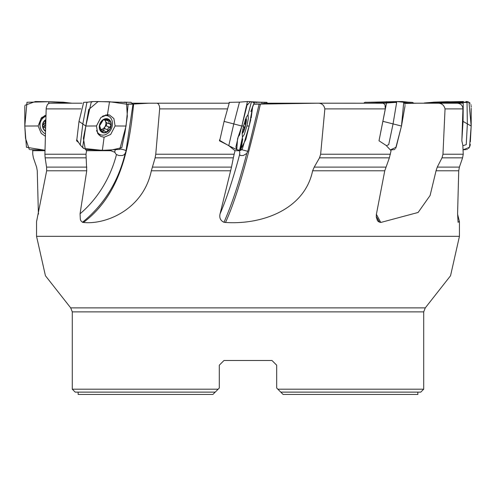 <?xml version="1.0" encoding="UTF-8"?>
<svg xmlns="http://www.w3.org/2000/svg" width="496" height="496" viewBox="0 0 496 496"><rect width="100%" height="100%" fill="white"/><g stroke="black" fill="none" stroke-linecap="round" stroke-linejoin="round"><path stroke-width="0.74" d="M76.737 139.587L76.558 140.802L77.512 140.802M82.107 103.205L49.662 103.205L48.093 103.869L47.207 104.997L46.308 107.651L46.184 108.891L80.854 108.891M46.184 108.891L44.9 154.231L86 154.231L86.564 150.703L85.653 149.6M78.622 142.501L76.558 140.802M152.402 167.102L231.502 167.102L233.343 157.84L155.124 157.84L151.342 170.779C143.245 209.74 105.487 224.899 83.427 222.462L82.479 222.276C103.924 204.879 118.166 181.933 125.209 153.431L125.953 151.305L132.996 104.086L148.682 103.211L132.283 103.211L178.424 103.205M128.067 104.16L132.99 104.148M132.661 103.949L128.024 104.005M253.723 104.197L317.558 103.205L264.461 103.205L261.845 103.968L253.791 104.011M404.637 103.521L417.006 103.211L404.482 103.211L424.061 103.205M82.479 222.282L80.929 220.813L80.346 219.412L80.054 213.795A93.713 73.03 112.5 0 0 116.479 154.529L118.873 155.539L122.382 155.515L123.932 154.826L125.209 153.431M86 154.231L86.738 170.779L80.054 213.795M85.889 157.84L45.136 157.84L46.568 167.102L46.667 170.779L36.592 221.452M38.409 214.136L38.397 213.795A93.713 89.999 -149.4 0 0 38.545 213.677M32.736 149.767L32.742 154.231L33.393 157.84L36.599 167.102L37.256 170.779L38.397 213.795M457.572 214.136L459.389 221.452L458.068 222.276M458.075 222.289L457.585 213.795L458.726 170.779L436.052 170.779L430.106 195.474L418.116 212.462L380.754 222.462L378.349 221.619L377.406 220.528L376.303 217.081L376.34 214.594L384.76 170.779L312.629 170.779C304.575 209.74 261.671 224.899 225.506 222.462L223.994 222.276C220.447 220.633 219.145 217.806 220.088 213.795A93.713 13.287 104 0 0 239.63 154.529L240.504 155.552L243.369 155.496L246.772 153.431C239.58 181.071 231.992 204.023 223.994 222.276M231.502 167.102L220.088 213.795M45.136 157.84L44.9 154.231M228.619 103.205L148.825 103.205L156.941 103.205L158.373 103.869L159.501 106.318L159.644 108.891L227.081 108.891M159.644 108.891L155.756 154.231L234.149 154.231L235.023 150.703L228.879 145.75M227.056 144.702L219.418 140.802L220.373 140.802M219.709 139.587L219.418 140.802M155.124 157.84L155.756 154.231M233.343 157.84L234.149 154.231M385.305 108.891L384.977 104.699L383.222 103.224L317.558 103.205C321.582 103.05 324.012 104.947 324.855 108.891L385.305 108.891L379.012 140.802L386.124 145.427L391.077 150.703L389.379 157.84L384.76 170.779M324.855 108.891L320.639 154.231L390.408 154.231M389.379 157.84L319.517 157.84L314.228 167.102L312.629 170.779M319.517 157.84L320.639 154.231M417.006 103.211L437.422 103.205C441.471 103.05 444.007 104.947 445.042 108.891L462.942 108.891L461.857 140.802L462.849 145.427L463.239 154.231L462.588 157.84L459.383 167.102L458.726 170.779M445.042 108.891L442.965 154.231L463.239 154.231M437.422 103.205L457.355 103.205C460.815 103.571 462.681 105.468 462.942 108.891M462.588 157.84L442.01 157.84L437.255 167.102L436.052 170.779M442.01 157.84L442.965 154.231M62.428 102.145L71.939 103.205L78.622 103.205M215.208 392.125L75.206 392.125L215.208 392.125L212.865 394.463L219.306 388.021L218.135 389.193L72.28 389.193L75.206 392.125M280.773 392.125L283.117 394.463L280.773 392.125L420.775 392.125L280.773 392.125L276.675 388.021L276.675 365.18L271.988 360.493L276.675 365.18M219.306 365.18L223.994 360.493L219.306 365.18L223.994 360.493L219.306 365.18L219.306 388.021M223.994 360.493L271.988 360.493M276.675 388.021L277.847 389.193L423.702 389.193L420.775 392.125M283.117 394.463L417.849 394.463L417.849 392.125M78.132 392.125L78.132 394.463L212.865 394.463M32.668 150.703L45 150.703M45.539 131.39A7.322 7.031 30.6 0 1 45.874 119.623M45.551 131.025A7.006 6.727 30.6 0 1 45.861 119.995L45.099 120.925L45.223 121.309L45.855 120.237M45.471 133.92A10.106 9.703 30.6 0 1 41.298 120.199L42.253 118.581A10.106 9.703 30.6 0 1 45.452 115.339M41.298 120.199A10.106 9.703 30.6 0 1 45.973 116.225M45.558 130.783L45.533 130.02M45.62 128.631L44.77 127.472L43.809 127.249L42.817 125.761L43.164 124.384L45.148 123.002L45.223 121.309M45.694 125.897A5.369 5.158 30.6 0 1 45.812 121.917M43.809 127.249L44.665 125.798L45.688 126.232M43.729 124.081L44.665 125.798M259.148 104.086L247.795 151.305L246.772 153.431M235.023 150.703L239.413 150.703L239.76 152.346M239.68 152.278L239.835 152.371A5.586 0.794 104 0 0 239.63 154.529M245.483 119.356A7.322 1.035 -76 0 1 246.121 118.649A7.322 1.035 -76 0 1 246.369 119.028A7.322 1.035 -76 0 1 245.39 126.009A7.322 1.035 -76 0 1 242.966 132.637A7.322 1.035 -76 0 1 242.339 131.917M245.222 119.728L245.309 119.865A7.006 0.992 -76 0 1 245.787 119.114A7.006 0.992 -76 0 1 246.332 119.865A7.006 0.992 -76 0 1 245.402 125.761A7.006 0.992 -76 0 1 243.449 131.651A7.006 0.992 -76 0 1 242.494 132.283A7.006 0.992 -76 0 1 242.426 131.651A7.006 0.992 -76 0 1 242.432 131.347M244.385 127.212L243.307 126.939L244.435 127.224L243.449 131.651L242.284 131.483M243.449 131.651L242.792 131.601M244.435 127.224L245.402 125.761L245.291 124.081L244.1 123.808L245.105 124.05M245.136 119.815L246.332 119.865L245.725 121.309L244.869 121.198M245.7 119.728L246.332 119.865M245.204 124.074L245.632 121.39M245.725 121.309L244.9 121.105M243.598 130.02L242.705 129.797M86.564 150.703L110.682 150.703L115.022 152.371A5.586 4.352 112.5 0 0 115.804 153.884A5.586 4.352 112.5 0 0 116.479 154.529M115.32 149.984L114.681 151.578L115.022 152.371M106.311 118.649A7.322 5.704 -67.5 0 1 109.827 129.313A7.322 5.704 -67.5 0 1 99.646 129.313A7.322 5.704 -67.5 0 1 106.311 118.649M105.958 131.967L105.481 131.601L107.204 131.651L107.985 130.02L108.066 128.135L109.715 127.249L110.887 125.761A7.006 5.462 -67.5 0 1 107.204 131.651A7.006 5.462 -67.5 0 1 101.581 131.651A7.006 5.462 -67.5 0 1 99.634 125.761A7.006 5.462 -67.5 0 1 103.317 119.865A7.006 5.462 -67.5 0 1 108.94 119.865A7.006 5.462 -67.5 0 1 110.887 125.761L110.186 124.081L108.835 122.921L109.163 121.39L106.324 120.212M102.43 116.293A10.106 7.874 -67.5 0 1 105.691 115.531A10.106 7.874 -67.5 0 1 108.116 116.002A10.106 7.874 -67.5 0 1 111.513 128.352A10.106 7.874 -67.5 0 1 100.372 134.67A10.106 7.874 -67.5 0 1 96.571 130.46M105.481 131.601L103.943 130.746L102.839 131.601L101.581 131.651L99.634 125.761L103.317 119.865L104.588 119.728L104.854 120.218L103.608 119.703M101.916 131.862L101.581 131.651M99.659 127.044L100.074 127.218L99.677 127.112M104.402 119.48L104.079 119.517M103.949 119.555L108.94 119.865L109.163 121.39M108.593 119.648L108.94 119.865M106.584 122.636L105.648 121.607A5.369 4.185 -67.5 0 1 104.879 126.815L106.212 125.798L107.062 122.89M109.715 127.249L106.212 125.798M104.91 120.237A5.369 4.185 -67.5 0 1 105.648 121.607L105.543 120.317M107.985 130.02L104.482 128.563L104.879 126.815A5.369 4.185 112.5 0 1 100.862 129.425L104.706 130.901M109.269 121.309L106.491 120.156M102.839 131.601L100.905 130.801M103.18 130.268L104.482 128.563M46.004 115.165L41.286 117.93L38.142 125.972L24.8 126.04L26.989 102.269L48.701 101.723L48.769 103.41M30.188 149.643L45.012 150.226L26.449 147.293L24.8 126.04L24.812 106.175M38.142 125.972L41.249 133.387L45.403 136.282M48.701 101.723L63.228 102.176L71.641 103.205L47.232 101.692L35.352 101.537L24.899 105.326M129.667 102.312L130.975 102.269L132.668 103.968M95.331 101.537L98.134 101.537M120.59 102.145L124.608 102.362M267.363 103.205L266.86 102.325L261.888 102.232M251.906 101.798L261.851 102.25L261.913 103.949M256.798 102.492L253.388 102.145M247.74 101.537L248.074 101.537M247.448 101.537L244.075 101.798L247.448 101.537M413.875 103.205L412.306 102.343L403.837 102.356M396.527 102.356L383.203 103.224M388.151 101.854L386.452 101.723L388.12 101.86M402.113 101.537L408.214 102.157L403.608 102.145M401.345 101.537L375.391 102.145M386.39 145.712L388.721 144.64L393.049 123.926L396.651 102.492L382.478 102.145M377.822 102.145L375.757 102.145M461.906 139.587L463.066 121.402L463.227 103.224L444.348 102.356L425.425 103.205M462.88 145.712L466.246 144.64L467.35 123.926L467.034 102.492L445.935 102.145L447.274 101.723L433.554 102.145M463.066 121.402L471.181 126.04L468.993 102.269L447.28 101.723M465.794 149.643L463.245 149.767L469.532 147.293L471.181 126.04L471.2 108.258M444.348 102.356L434.285 102.145L424.216 103.001M379.254 139.587L386.483 103.224L375.255 102.356L365.006 102.269L363.698 103.205M375.255 102.356L391.363 101.723L366.315 102.312M383.172 121.402L401.469 126.04L403.75 102.269L397.042 101.568M396.974 101.575L391.369 101.723M392.745 149.749L390.346 149.916L396.112 147.293L401.475 126.04L404.978 106.194M383.997 102.145L376.966 102.145M240.25 149.997L242.742 138.874L240.808 150.48L236.735 149.637L228.768 145.7L219.747 140.436L224.087 121.402L229.431 102.343M228.768 145.7L233.777 123.926L239.481 102.139L229.121 102.35M247.262 102.269L247.467 101.537L251.466 101.723L247.994 114.7L246.196 117.49L243.536 125.972L241.856 126.04L247.262 102.269M224.087 121.402L241.856 126.04L246.81 106.237M236.735 149.637L235.898 147.027L238.235 136.846L239.5 135.098L241.856 126.04L237.572 138.737L236.753 149.649L240.517 150.474M243.536 125.972L242.141 133.387L242.476 137.243L239.562 150.362M242.401 137.231L244.274 134.453L246.927 125.972L249.172 126.04L242.178 149.414L240.889 149.984M251.466 101.723L254.274 102.777L250.871 111.6L253.047 105.561M252.613 107.055L249.172 126.04M246.927 125.972L248.329 118.556L248.037 114.706M96.453 125.972L85.833 126.04L91.202 102.269L92.727 101.562L109.529 101.723L107.44 114.7L100.893 117.49L96.453 125.972L97.662 133.387L100.626 136.338L104.11 137.243L110.658 134.453L115.097 125.972L126.052 126.04L119.728 149.414L102.356 150.362L83.564 148.422L80.247 145.012L76.83 139.754L79.007 121.402L83.675 102.343L84.723 102.306M80.247 145.012L82.832 123.926L86.881 102.492L87.873 102.145L83.675 102.356M79.007 121.402L85.833 126.04L88.728 109.517L98.121 101.537L125.872 102.436M83.564 148.422L82.689 147.027L85.833 126.04L83.384 138.303L85.331 149.525M104.11 137.243L102.356 150.362M109.529 101.723L128.123 104.389L126.052 126.04M115.097 125.972L113.888 118.556L109.473 114.998L107.44 114.7M29.338 149.525L25.513 138.303L24.8 126.04M95.728 101.537L98.121 101.537M397.47 101.537L371.808 102.337M471.188 107.13L471.169 106.175M471.082 105.326L470.865 104.569M470.152 103.317L469.514 102.647M468.646 102.071L467.449 101.637M466.779 101.55L465.98 101.537M463.394 101.537L433.547 102.145M466.643 149.525L467.375 149.277M468.596 148.478L470.115 145.719M470.214 145.074L470.251 144.274M470.344 141.744L471.181 126.04M405.046 105.338L404.972 104.588M404.5 103.249L402.715 101.637M402.293 101.55L397.215 101.556M396.707 101.587L383.017 102.145M393.452 149.693L394.047 149.643M394.549 149.525L394.952 149.284M395.641 148.409L401.475 126.04M246.996 105.388L250.3 101.593M250.517 101.612L253.995 102.337M254.15 102.393L253.896 103.577M253.375 104.718L253.034 105.592M252.569 107.229L251.292 117.335M251.23 117.732L251.15 118.054M250.784 119.536L245.805 139.543L240.343 149.984M240.287 150.052L240.647 150.331M126.511 102.536L127.336 116.262L125.042 132.054L121.787 147.678L109.517 150.48M109.213 150.493L86.031 149.643M297.278 103.211L264.43 103.211M36.549 221.452L36.549 236.325L459.432 236.325L459.432 221.452M230.677 170.779L151.342 170.779M86.738 170.779L46.667 170.779M46.568 167.102L86.856 167.102M314.228 167.102L385.807 167.102M437.255 167.102L459.383 167.102M222.332 311.879L423.702 311.879L425.289 307.873L70.692 307.873L72.28 311.879L222.332 311.879M45.303 121.39L45.849 120.46M43.933 127.224L44.783 125.786M376.253 216.423L379.57 222.276M380.754 222.462L376.383 214.278M225.506 222.462C238.582 194.054 250.505 146.153 260.437 104.067M241.8 149.736L247.795 151.305M243.542 129.909L242.724 129.704M83.427 222.462C121.272 194.054 129.462 146.153 133.635 104.067M120.348 149.06A5.859 1.128 -171.6 0 1 126.158 151.063M109.585 127.224L106.119 125.786M107.905 129.909L104.439 128.47M102.852 131.483L100.843 130.646M40.083 126.288A11.067 10.627 30.6 0 1 42.079 117.217M41.509 119.84A10.23 9.821 30.6 0 1 44.807 115.587M264.368 102.356L262.161 102.312M261.801 102.306L253.586 102.145M100.669 134.782A11.067 8.624 -67.5 0 1 99.696 134.85A11.067 8.624 -67.5 0 1 98.667 134.776M106.981 114.719A11.067 8.624 -67.5 0 1 108.407 116.132M423.702 389.193L423.702 311.879M72.28 389.193L72.28 311.879M459.432 236.325L450.548 275.739L425.289 307.873M36.549 236.325L45.434 275.739L70.692 307.873M45.148 123.002L45.923 121.681M242.122 133.591A16.399 16.399 0 0 0 242.966 132.637M246.369 119.028A16.399 16.399 0 0 0 246.072 117.788M108.116 116.002L105.543 114.936M100.372 134.67L97.786 133.598M106.373 122.605L109.752 124.006M123.919 102.139L130.975 102.35M262.031 102.257L266.55 102.343M253.555 102.195L261.783 102.35L253.555 102.195M408.103 102.145L411.258 102.306M247.467 101.537L239.475 102.139M247.169 104.017L247.082 104.817M239.779 134.447L239.5 135.098M92.727 101.562L87.767 102.157"/></g></svg>
